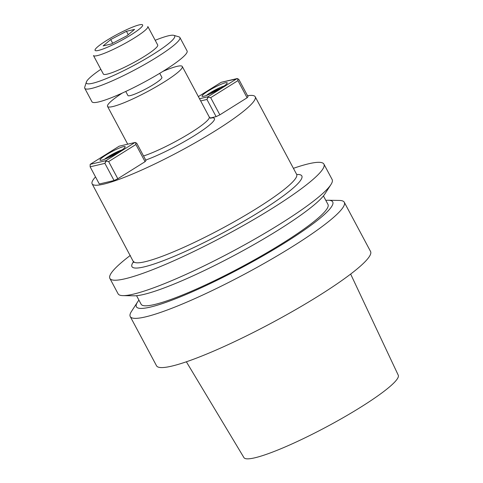 <?xml version="1.0" encoding="UTF-8"?>
<svg xmlns="http://www.w3.org/2000/svg" width="483" height="483" viewBox="0 0 483 483"><rect width="100%" height="100%" fill="white"/><g stroke="black" fill="none" stroke-linecap="round" stroke-linejoin="round"><path stroke-width="0.72" d="M370.564 251.48A121.324 16.464 151.9 0 1 271.295 323.145A121.324 16.464 151.9 0 1 156.516 365.77A121.324 16.464 151.9 0 0 271.295 323.145A121.324 16.464 151.9 0 0 370.564 251.48L344.282 202.256A121.324 16.464 151.9 0 1 245.014 273.927A121.324 16.464 151.9 0 1 130.235 316.546A121.324 16.464 151.9 0 1 131.448 311.469A121.324 16.464 151.9 0 0 130.235 316.546L156.516 365.77L130.235 316.546A121.324 16.464 151.9 0 0 245.014 273.927A121.324 16.464 151.9 0 0 344.282 202.256L370.564 251.48M339.386 200.445A121.324 16.464 151.9 0 1 344.282 202.256A121.324 16.464 151.9 0 0 339.386 200.445L328.247 200.258A111.301 15.106 -28.1 0 0 325.802 200.36A111.301 15.106 -28.1 0 1 328.247 200.258L339.386 200.445M254.837 457.806A87.477 11.87 -28.1 0 0 344.252 417.052A87.477 11.87 -28.1 0 0 398.258 375.206L350.652 274.072L398.258 375.206A87.477 11.87 -28.1 0 1 344.252 417.052A87.477 11.87 -28.1 0 1 254.837 457.806A87.477 11.87 -28.1 0 1 243.927 457.612A87.477 11.87 -28.1 0 0 254.837 457.806M138.941 300.142A111.301 15.106 -28.1 0 0 137.492 302.11A111.301 15.106 -28.1 0 0 241.669 267.667A111.301 15.106 -28.1 0 0 328.247 200.258A111.301 15.106 -28.1 0 1 241.669 267.667A111.301 15.106 -28.1 0 1 137.492 302.11L131.448 311.469L137.492 302.11A111.301 15.106 -28.1 0 1 138.941 300.142M141.127 304.236A105.916 14.375 -28.1 0 0 241.325 267.027A105.916 14.375 -28.1 0 0 327.987 204.454A105.916 14.375 -28.1 0 1 241.325 267.027A105.916 14.375 -28.1 0 1 141.127 304.236L136.568 295.705L141.127 304.236M134.129 295.807A111.301 15.106 -28.1 0 0 143.566 294.479A111.301 15.106 -28.1 0 0 246.233 248.896A111.301 15.106 -28.1 0 0 324.884 193.955L330.921 184.597A121.324 16.464 -28.1 0 0 332.141 179.519A121.324 16.464 -28.1 0 1 330.921 184.597A121.324 16.464 -28.1 0 1 245.189 244.489A121.324 16.464 -28.1 0 1 133.278 294.177A121.324 16.464 -28.1 0 0 245.189 244.489A121.324 16.464 -28.1 0 0 330.921 184.597L324.884 193.955A111.301 15.106 -28.1 0 1 246.233 248.896A111.301 15.106 -28.1 0 1 143.566 294.479A111.301 15.106 -28.1 0 1 134.129 295.807L122.99 295.626A121.324 16.464 -28.1 0 0 133.278 294.177A121.324 16.464 -28.1 0 1 122.99 295.626A121.324 16.464 -28.1 0 1 118.093 293.809A121.324 16.464 -28.1 0 0 122.99 295.626L134.129 295.807M308.734 163.761A121.324 16.464 151.9 0 1 323.918 164.129A121.324 16.464 151.9 0 1 224.655 235.795A121.324 16.464 151.9 0 1 109.876 278.419A121.324 16.464 151.9 0 1 130.332 255.404A121.324 16.464 151.9 0 0 109.876 278.419L118.093 293.809L109.876 278.419A121.324 16.464 151.9 0 0 224.655 235.795A121.324 16.464 151.9 0 0 323.918 164.129L332.141 179.519L323.918 164.129A121.324 16.464 151.9 0 0 308.734 163.761A121.324 16.464 151.9 0 0 293.416 168.326A121.324 16.464 151.9 0 1 308.734 163.761M95.519 176.899A92.434 12.546 -28.1 0 0 92.132 183.854A92.434 12.546 -28.1 0 0 103.7 184.138A92.434 12.546 -28.1 0 0 198.453 140.915A92.434 12.546 -28.1 0 0 255.211 96.781A92.434 12.546 -28.1 0 0 247.55 95.725A92.434 12.546 -28.1 0 1 255.211 96.781A92.434 12.546 -28.1 0 1 198.453 140.915A92.434 12.546 -28.1 0 1 103.7 184.138A92.434 12.546 -28.1 0 1 92.132 183.854A92.434 12.546 -28.1 0 1 95.519 176.899M248.039 96.642L247.115 97.771L237.95 80.607L210.691 97.675L219.856 114.839L247.115 97.771L237.95 80.607L210.691 97.675L208.101 97.222L206.947 99.468L200.674 100.935L206.947 99.468L216.118 116.632L206.947 99.468L208.034 96.745L237.044 78.584L221.22 82.291L198.356 96.606L221.22 82.291L237.69 78.693L237.95 80.607L237.69 78.693L237.044 78.584L208.034 96.745L208.101 97.222L210.691 97.675L219.856 114.839L216.118 116.632L210.165 118.027L216.118 116.632L219.856 114.839L247.115 97.771L248.039 96.642L238.868 79.478L237.69 78.693L238.868 79.478L248.039 96.642M99.305 183.993L114.073 180.533L104.908 163.369L90.14 166.828L99.305 183.993L114.073 180.533L104.908 163.369L90.14 166.828L90.17 164.353L105.994 160.646L134.999 142.479L119.174 146.192L90.17 164.353L105.994 160.646L134.999 142.479L135.651 142.594L135.904 144.508L108.651 161.576L117.816 178.74L145.075 161.672L135.904 144.508L108.651 161.576L106.061 161.123L104.908 163.369L105.994 160.646L106.061 161.123L108.651 161.576L117.816 178.74L114.073 180.533L117.816 178.74L145.075 161.672L135.904 144.508L135.651 142.594L136.828 143.379L145.993 160.543L145.075 161.672L145.993 160.543L136.828 143.379L134.999 142.479L119.174 146.192L90.17 164.353L90.14 166.828L99.305 183.993M161.902 77.389A19.26 2.614 151.9 0 1 146.144 88.763A19.26 2.614 151.9 0 1 127.929 95.531A19.26 2.614 151.9 0 0 146.144 88.763A19.26 2.614 151.9 0 0 161.902 77.389L159.728 73.319L161.902 77.389M176.983 66.376A42.365 5.748 -28.1 0 0 162.928 71.369A42.365 5.748 -28.1 0 1 176.983 66.376A42.365 5.748 -28.1 0 1 182.29 66.503A42.365 5.748 -28.1 0 0 176.983 66.376M122.35 93.032A42.365 5.748 -28.1 0 0 107.54 106.417A42.365 5.748 -28.1 0 0 147.623 91.535A42.365 5.748 -28.1 0 0 182.29 66.503L209.248 116.995L210.878 118.353L209.248 116.995A42.365 5.748 -28.1 0 1 186.233 135.469A42.365 5.748 -28.1 0 1 143.554 155.973A42.365 5.748 -28.1 0 0 186.233 135.469A42.365 5.748 -28.1 0 0 209.248 116.995L182.29 66.503A42.365 5.748 -28.1 0 1 147.623 91.535A42.365 5.748 -28.1 0 1 107.54 106.417L127.711 144.188L107.54 106.417A42.365 5.748 -28.1 0 1 122.35 93.032M123.37 146.663A14.249 1.932 151.9 0 1 125.157 146.705A14.249 1.932 151.9 0 1 113.499 155.121A14.249 1.932 151.9 0 1 100.017 160.133A14.249 1.932 151.9 0 1 108.766 153.328A14.249 1.932 151.9 0 1 123.37 146.663A14.249 1.932 151.9 0 1 125.157 146.705A14.249 1.932 151.9 0 1 113.499 155.121A14.249 1.932 151.9 0 1 100.017 160.133A14.249 1.932 151.9 0 1 108.766 153.328A14.249 1.932 151.9 0 1 123.37 146.663M199.503 98.743L208.034 96.745L199.503 98.743M203.838 96.274A14.249 1.932 151.9 0 1 202.057 96.232A14.249 1.932 151.9 0 1 213.715 87.809A14.249 1.932 151.9 0 1 227.197 82.804A14.249 1.932 151.9 0 1 218.449 89.609A14.249 1.932 151.9 0 1 203.838 96.274A14.249 1.932 151.9 0 1 202.057 96.232A14.249 1.932 151.9 0 1 213.715 87.809A14.249 1.932 151.9 0 1 227.197 82.804A14.249 1.932 151.9 0 1 218.449 89.609A14.249 1.932 151.9 0 1 203.838 96.274M110.547 156.13A6.78 0.918 -28.1 0 0 108.325 157.7A6.78 0.918 -28.1 0 1 110.547 156.13L110.16 156.83L110.547 156.13A6.78 0.918 -28.1 0 1 116.542 152.984L114.7 154.469L116.542 152.984A6.78 0.918 -28.1 0 0 110.547 156.13L113.01 155.381L110.547 156.13L110.758 156.534L110.547 156.13M118.51 152.26A6.78 0.918 -28.1 0 0 116.542 152.984L117.127 153.087L116.542 152.984L116.723 153.328L116.542 152.984A6.78 0.918 -28.1 0 1 118.51 152.26M218.582 89.083A6.78 0.918 -28.1 0 0 212.586 92.229A6.78 0.918 -28.1 0 0 210.371 93.799A6.78 0.918 -28.1 0 1 212.586 92.229L212.2 92.929L212.586 92.229L215.05 91.48L212.586 92.229L212.798 92.633L212.586 92.229A6.78 0.918 -28.1 0 1 218.582 89.083L216.74 90.569L218.582 89.083A6.78 0.918 -28.1 0 1 220.55 88.359A6.78 0.918 -28.1 0 0 218.582 89.083L219.167 89.192L218.582 89.083L218.763 89.427L218.582 89.083M91.516 88.455A53.921 7.317 151.9 0 1 84.767 88.292A53.921 7.317 151.9 0 1 84.742 87.169A53.921 7.317 151.9 0 0 84.767 88.292L91.957 101.762A53.921 7.317 -28.1 0 0 98.707 101.919A53.921 7.317 -28.1 0 0 153.98 76.712A53.921 7.317 -28.1 0 0 187.09 50.963A53.921 7.317 -28.1 0 1 153.98 76.712A53.921 7.317 -28.1 0 1 98.707 101.919A53.921 7.317 -28.1 0 1 91.957 101.762L84.767 88.292A53.921 7.317 151.9 0 0 91.516 88.455A53.921 7.317 151.9 0 0 146.79 63.243A53.921 7.317 151.9 0 0 179.899 37.499A53.921 7.317 151.9 0 1 146.79 63.243A53.921 7.317 151.9 0 1 91.516 88.455M178.976 36.853A53.921 7.317 151.9 0 1 179.899 37.499L187.09 50.963L179.899 37.499A53.921 7.317 151.9 0 0 178.976 36.853L173.85 35.35A50.069 6.798 -28.1 0 0 155.194 40.294A50.069 6.798 -28.1 0 1 173.85 35.35L178.976 36.853M157.718 45.016A30.809 4.184 151.9 0 1 132.505 63.219A30.809 4.184 151.9 0 1 103.356 74.044A30.809 4.184 151.9 0 0 132.505 63.219A30.809 4.184 151.9 0 0 157.718 45.016L147.828 26.505A30.809 4.184 151.9 0 1 128.913 41.218A30.809 4.184 151.9 0 1 97.325 55.623A30.809 4.184 151.9 0 1 93.473 55.533L103.356 74.044L93.473 55.533A30.809 4.184 151.9 0 0 97.325 55.623A30.809 4.184 151.9 0 0 128.913 41.218A30.809 4.184 151.9 0 0 147.828 26.505L157.718 45.016M92.633 83.263A50.069 6.798 -28.1 0 0 146.826 58.183A50.069 6.798 -28.1 0 0 173.85 35.35A50.069 6.798 -28.1 0 1 146.826 58.183A50.069 6.798 -28.1 0 1 92.633 83.263A50.069 6.798 -28.1 0 1 86.348 82.074A50.069 6.798 -28.1 0 0 92.633 83.263M100.832 69.317A50.069 6.798 -28.1 0 0 86.348 82.074L84.742 87.169L86.348 82.074A50.069 6.798 -28.1 0 1 100.832 69.317M110.716 39.558L112.69 43.253L110.716 39.558L103.121 45.909L111.259 44.001L126.993 35.742L134.582 29.397L126.443 31.304L128.255 34.685L126.443 31.304L110.716 39.558L103.121 45.909L111.259 44.001L126.993 35.742L134.582 29.397L126.443 31.304L110.716 39.558M144.012 266.918A96.286 13.065 -28.1 0 0 253.919 215.273A96.286 13.065 -28.1 0 0 296.725 174.508A96.286 13.065 -28.1 0 1 253.919 215.273A96.286 13.065 -28.1 0 1 144.012 266.918A96.286 13.065 -28.1 0 1 133.628 261.587A96.286 13.065 -28.1 0 0 144.012 266.918M145.129 261.726A92.434 12.546 -28.1 0 0 239.882 218.503A92.434 12.546 -28.1 0 0 296.64 174.369L255.211 96.781L296.64 174.369A92.434 12.546 -28.1 0 1 239.882 218.503A92.434 12.546 -28.1 0 1 145.129 261.726A92.434 12.546 -28.1 0 1 133.562 261.448A92.434 12.546 -28.1 0 0 145.129 261.726M210.244 118.081A46.217 6.273 151.9 0 1 198.108 133.266A46.217 6.273 151.9 0 1 145.739 160.06A46.217 6.273 151.9 0 0 198.108 133.266A46.217 6.273 151.9 0 0 210.244 118.081M122.084 149.905A11.942 1.618 -28.1 0 0 104.382 159.354A11.942 1.618 -28.1 0 1 122.084 149.905M224.124 86.004A11.942 1.618 -28.1 0 0 206.422 95.453A11.942 1.618 -28.1 0 1 224.124 86.004M98.447 50.431A26.963 3.659 -28.1 0 0 139.738 28.757A26.963 3.659 -28.1 0 0 118.377 33.762A26.963 3.659 -28.1 0 0 98.447 50.431A26.963 3.659 -28.1 0 0 139.738 28.757A26.963 3.659 -28.1 0 0 118.377 33.762A26.963 3.659 -28.1 0 0 98.447 50.431M243.927 457.612L186.366 361.797L243.927 457.612M323.435 195.929L327.987 204.454L323.435 195.929M133.779 262.456L92.132 183.854L133.779 262.456M104.256 159.402L109.683 155.755L122.193 149.821L109.683 155.755L104.256 159.402M125.755 91.462L127.929 95.531L125.755 91.462"/></g></svg>
